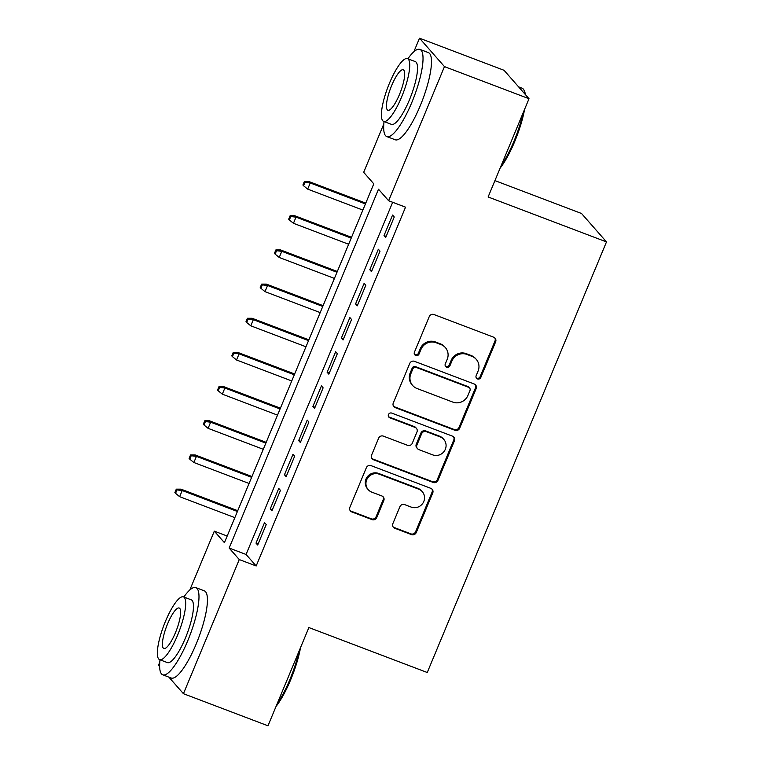 <?xml version="1.0" encoding="UTF-8"?>
<svg xmlns="http://www.w3.org/2000/svg" width="764" height="764" viewBox="0 0 764 764"><rect width="100%" height="100%" fill="white"/><g stroke="black" fill="none" stroke-linecap="round" stroke-linejoin="round"><path stroke-width="1.15" d="M477.5 378.934A2.559 2.464 138.7 0 0 480.804 377.473L495.635 341.833A3.658 3.524 138.7 0 0 493.716 337.22L433.962 314.529A3.658 3.524 138.7 0 0 429.244 316.621L414.403 352.261A2.559 2.464 138.7 0 0 415.75 355.489A2.559 2.464 138.7 0 0 419.054 354.028L420.974 349.415A11.718 11.269 138.7 0 1 436.063 342.711L441.048 344.602A11.718 11.269 138.7 0 1 447.198 359.366L445.278 363.979A2.559 2.464 138.7 0 0 446.625 367.217A2.559 2.464 138.7 0 0 449.929 365.746L451.849 361.133A11.718 11.269 138.7 0 1 466.938 354.439L471.923 356.33A11.718 11.269 138.7 0 1 478.073 371.094L476.153 375.707A2.559 2.464 138.7 0 0 477.5 378.934M476.258 377.855A2.559 2.464 138.7 0 0 480.126 376.7L494.967 341.059A3.658 3.524 138.7 0 0 494.7 337.793M414.508 354.41A2.559 2.464 138.7 0 0 418.376 353.254L420.296 348.642L420.974 349.415M445.383 366.137A2.559 2.464 138.7 0 0 449.251 364.982L451.171 360.369L451.849 361.133M392.858 523.636A3.658 3.524 138.7 0 0 394.778 528.258L411.538 534.619A3.658 3.524 138.7 0 0 416.256 532.527L432.739 492.942A3.658 3.524 138.7 0 0 430.81 488.33L371.056 465.639A3.658 3.524 138.7 0 0 366.338 467.73L349.864 507.315A3.658 3.524 138.7 0 0 351.784 511.928L372.039 519.615A3.658 3.524 138.7 0 0 376.757 517.524L383.805 500.582A3.658 3.524 138.7 0 0 381.885 495.97L371.839 492.159A9.798 9.416 138.7 0 1 367.809 477.815A9.798 9.416 138.7 0 1 379.307 474.215L418.643 489.151A9.798 9.416 138.7 0 1 422.673 503.495A9.798 9.416 138.7 0 1 411.175 507.095L404.624 504.603A3.658 3.524 138.7 0 0 399.906 506.704L392.858 523.636M413.868 51.742L419.512 38.2L504.059 70.307L529.013 98.718L488.12 196.969L606.492 241.911L427.257 672.501L308.885 627.55L267.983 725.8L183.436 693.693L168.892 677.143M529.013 98.718L444.467 66.611L388.628 200.741L378.514 189.224L229.152 548.046L239.266 559.563L183.436 693.693M392.667 202.279L246.065 554.463L256.179 565.981L405.541 207.168L388.628 200.741M256.179 565.981L239.266 559.563M454.972 430.304A3.658 3.524 138.7 0 0 459.68 428.203L476.163 388.628A3.658 3.524 138.7 0 0 474.234 384.005L414.48 361.324A3.658 3.524 138.7 0 0 409.762 363.416L393.288 402.991A3.658 3.524 138.7 0 0 395.208 407.613L454.972 430.304L454.293 429.53A3.658 3.524 138.7 0 0 459.011 427.439L475.485 387.854A3.658 3.524 138.7 0 0 475.227 384.588M454.446 440.78L437.973 480.365A3.658 3.524 138.7 0 1 433.255 482.456L373.5 459.766A3.658 3.524 138.7 0 1 371.571 455.153L378.629 438.211A3.658 3.524 138.7 0 1 383.347 436.12L407.575 445.326A3.658 3.524 138.7 0 0 412.293 443.235L416.972 431.994A3.658 3.524 138.7 0 0 415.043 427.382L389.821 417.793A2.559 2.464 138.7 0 1 388.761 414.04A2.559 2.464 138.7 0 1 391.77 413.104L452.527 436.168A3.658 3.524 138.7 0 1 454.446 440.78L453.768 440.016L437.294 479.601L437.973 480.365M385.715 237.48L394.253 216.976L392.562 215.056L384.025 235.56L385.715 237.48M371.485 271.65L380.023 251.146L378.342 249.226L369.805 269.73L371.485 271.65M357.266 305.829L365.803 285.325L364.113 283.406L355.575 303.91L357.266 305.829M343.036 339.999L351.574 319.495L349.893 317.576L341.355 338.08L343.036 339.999M328.816 374.169L337.354 353.665L335.663 351.746L327.126 372.249L328.816 374.169M314.587 408.348L323.124 387.845L321.434 385.925L312.906 406.429L314.587 408.348M300.367 442.518L308.895 422.014L307.214 420.095L298.676 440.599L300.367 442.518M286.137 476.688L294.675 456.184L292.984 454.265L284.456 474.769L286.137 476.688M271.917 510.868L280.445 490.364L278.764 488.444L270.227 508.948L271.917 510.868M264.535 522.614L256.007 543.118L257.688 545.038L266.225 524.534L264.535 522.614M606.492 241.911L581.538 213.5L494.929 180.61M419.512 38.2L444.467 66.611M159.638 666.6L158.482 665.282L159.772 662.187M189.825 589.98L214.312 531.152L224.425 542.669L373.797 183.847L363.674 172.33L383.814 123.959M227.185 536.041L214.312 531.152M246.065 554.463L229.152 548.046M384.025 235.56L386.173 236.372M369.805 269.73L371.953 270.551M355.575 303.91L357.724 304.721M341.355 338.08L343.504 338.891M327.126 372.249L329.274 373.071M312.906 406.429L315.045 407.241M298.676 440.599L300.825 441.411M284.456 474.769L286.596 475.59M270.227 508.948L272.376 509.76M256.007 543.118L258.146 543.939M476.258 359.328L475.58 358.564A11.718 11.269 138.7 0 0 471.245 355.556L471.923 356.33M451.171 360.369A11.718 11.269 138.7 0 1 466.269 353.665L471.245 355.556M445.383 347.601L444.705 346.837A11.718 11.269 138.7 0 0 440.37 343.838L441.048 344.602M420.296 348.642A11.718 11.269 138.7 0 1 435.394 341.947L440.37 343.838M393.546 406.267A3.658 3.524 138.7 0 0 394.539 406.84L454.293 429.53M469.975 390.547A2.559 2.464 138.7 0 0 468.628 387.319L416.179 367.398A2.559 2.464 138.7 0 0 412.875 368.869L410.851 373.73A11.718 11.269 138.7 0 0 417.01 388.504L452.861 402.112A11.718 11.269 138.7 0 0 467.95 395.418L469.975 390.547M469.573 387.978L468.905 387.205A2.559 2.464 138.7 0 0 467.95 386.555L468.628 387.319M412.675 385.495L411.997 384.731A11.718 11.269 138.7 0 1 410.172 372.966L412.197 368.105A2.559 2.464 138.7 0 1 415.501 366.634L467.95 386.555M371.839 458.419A3.658 3.524 138.7 0 0 372.822 459.002L432.577 481.692A3.658 3.524 138.7 0 0 437.294 479.601M416.399 428.317L415.731 427.544A3.658 3.524 138.7 0 0 414.374 426.608L389.143 417.029L389.821 417.793M388.57 416.724A2.559 2.464 138.7 0 0 389.143 417.029M432.72 454.876A9.798 9.416 138.7 0 0 443.817 439.434A9.798 9.416 138.7 0 0 440.198 436.922L426.331 431.66A3.658 3.524 138.7 0 0 421.623 433.761L416.943 444.992A3.658 3.524 138.7 0 0 418.863 449.614L432.72 454.876M443.817 439.434L443.149 438.67A9.798 9.416 138.7 0 0 439.52 436.158L440.198 436.922M417.507 448.669L416.838 447.905A3.658 3.524 138.7 0 1 416.265 444.228L420.945 432.987A3.658 3.524 138.7 0 1 425.663 430.896L439.52 436.158M453.768 440.016A3.658 3.524 138.7 0 0 453.51 436.75M422.272 491.663L421.594 490.889A9.798 9.416 138.7 0 0 417.975 488.377L418.643 489.151M368.21 489.648L367.541 488.884A9.798 9.416 138.7 0 1 378.638 473.441L417.975 488.377M350.122 510.581A3.658 3.524 138.7 0 0 351.115 511.164L371.361 518.851A3.658 3.524 138.7 0 0 376.079 516.76L383.127 499.818A3.658 3.524 138.7 0 0 382.869 496.552M393.116 526.902A3.658 3.524 138.7 0 0 394.1 527.485L410.87 533.855A3.658 3.524 138.7 0 0 415.587 531.754L432.061 492.178A3.658 3.524 138.7 0 0 431.803 488.912M304.32 181.593L302.897 185.012L303.575 185.776L304.998 182.357L304.32 181.593L309.019 181.584L310.232 182.968L307.672 189.119L362.871 210.081M304.998 182.357L310.232 182.968L365.431 203.931M309.019 181.584L365.765 203.138M307.672 189.119L303.575 185.776M525.011 94.153A46.633 11.384 -69.2 0 0 524.19 90.591L524.753 91.957A45.515 11.107 110.8 0 1 525.451 94.66M524.572 109.386A45.515 11.107 110.8 0 1 514.726 141.512A45.515 11.107 110.8 0 1 500.095 168.185M501.136 165.692A46.633 11.384 -69.2 0 0 513.914 141.359A46.633 11.384 -69.2 0 0 523.101 112.938M524.19 90.591A46.633 11.384 -69.2 0 0 522.041 88.166L518.603 86.857M384.044 121.562A46.633 11.384 -69.2 0 0 386.794 136.575A46.633 11.384 -69.2 0 0 411.777 102.577A46.633 11.384 -69.2 0 0 419.904 49.383A46.633 11.384 -69.2 0 0 407.88 58.79M386.794 136.575L395.246 139.783A46.633 11.384 -69.2 0 0 420.229 105.785A46.633 11.384 -69.2 0 0 428.356 52.592L419.904 49.383M407.489 58.637L415.263 61.588A33.578 8.194 110.8 0 1 409.418 99.893A33.578 8.194 110.8 0 1 391.426 124.37L383.652 121.409A33.578 8.194 -69.2 0 0 401.635 96.932A33.578 8.194 -69.2 0 0 407.489 58.637A33.578 8.194 -69.2 0 0 389.497 83.114A33.578 8.194 -69.2 0 0 383.652 121.409M391.655 85.568A21.64 5.281 -69.2 0 0 387.892 110.255A21.64 5.281 -69.2 0 0 399.476 94.478A21.64 5.281 -69.2 0 0 403.249 69.801A21.64 5.281 -69.2 0 0 391.655 85.568M300.529 647.624A45.515 11.107 110.8 0 1 290.683 679.75A45.515 11.107 110.8 0 1 276.052 706.423M277.093 703.921A46.633 11.384 -69.2 0 0 289.871 679.597A46.633 11.384 -69.2 0 0 299.058 651.167M160.001 659.8A46.633 11.384 -69.2 0 0 162.751 674.803A46.633 11.384 -69.2 0 0 187.734 640.805A46.633 11.384 -69.2 0 0 195.851 587.611A46.633 11.384 -69.2 0 0 183.838 597.018M162.751 674.803L171.203 678.021A46.633 11.384 -69.2 0 0 196.186 644.023A46.633 11.384 -69.2 0 0 204.313 590.83L195.851 587.611M183.446 596.865L191.22 599.826A33.578 8.194 110.8 0 1 185.375 638.121A33.578 8.194 110.8 0 1 167.383 662.598L159.609 659.647A33.578 8.194 -69.2 0 0 177.592 635.17A33.578 8.194 -69.2 0 0 183.446 596.865A33.578 8.194 -69.2 0 0 165.454 621.342A33.578 8.194 -69.2 0 0 159.609 659.647M167.612 623.806A21.64 5.281 -69.2 0 0 163.84 648.483A21.64 5.281 -69.2 0 0 175.433 632.707A21.64 5.281 -69.2 0 0 179.206 608.029A21.64 5.281 -69.2 0 0 167.612 623.806M290.1 215.763L288.677 219.182L289.346 219.946L290.769 216.537L290.1 215.763L294.799 215.763L296.012 217.138L293.452 223.298L348.651 244.251M290.769 216.537L296.012 217.138L351.211 238.101M294.799 215.763L351.536 237.308M293.452 223.298L289.346 219.946M275.871 249.943L274.448 253.352L275.126 254.126L276.549 250.707L275.871 249.943L280.569 249.933L281.782 251.318L279.223 257.468L334.422 278.43M276.549 250.707L281.782 251.318L336.981 272.28M280.569 249.933L337.316 271.478M279.223 257.468L275.126 254.126M261.651 284.113L260.228 287.531L260.896 288.295L262.319 284.877L261.651 284.113L266.34 284.103L267.562 285.488L264.993 291.638L320.202 312.6M262.319 284.877L267.562 285.488L322.761 306.45M266.34 284.103L323.086 305.657M264.993 291.638L260.896 288.295M247.421 318.282L245.998 321.701L246.677 322.475L248.099 319.056L247.421 318.282L252.12 318.282L253.333 319.667L250.773 325.817L305.972 346.77M248.099 319.056L253.333 319.667L308.532 340.62M252.12 318.282L308.866 339.827M250.773 325.817L246.677 322.475M233.201 352.462L231.778 355.881L232.447 356.645L233.87 353.226L233.201 352.462L237.89 352.452L239.103 353.837L236.544 359.987L291.752 380.949M233.87 353.226L239.103 353.837L294.312 374.799M237.89 352.452L294.637 373.997M236.544 359.987L232.447 356.645M218.972 386.632L217.549 390.051L218.227 390.815L219.65 387.396L218.972 386.632L223.671 386.632L224.883 388.007L222.324 394.157L277.523 415.119M219.65 387.396L224.883 388.007L280.082 408.969M223.671 386.632L280.417 408.177M222.324 394.157L218.227 390.815M204.752 420.802L203.329 424.221L203.998 424.994L205.42 421.575L204.752 420.802L209.441 420.802L210.654 422.186L208.095 428.337L263.293 449.299M205.42 421.575L210.654 422.186L265.862 443.139M209.441 420.802L266.187 442.346M208.095 428.337L203.998 424.994M190.522 454.981L189.1 458.4L189.778 459.164L191.201 455.745L190.522 454.981L195.221 454.972L196.434 456.356L193.875 462.507L249.074 483.469M191.201 455.745L196.434 456.356L251.633 477.319M195.221 454.972L251.967 476.526M193.875 462.507L189.778 459.164M176.303 489.151L174.88 492.57L175.548 493.334L176.971 489.925L176.303 489.151L180.992 489.151L182.204 490.526L179.645 496.686L234.844 517.639M176.971 489.925L182.204 490.526L237.413 511.488M180.992 489.151L237.738 510.696M179.645 496.686L175.548 493.334M480.126 376.7L480.804 377.473M418.376 353.254L419.054 354.028M449.251 364.982L449.929 365.746M466.269 353.665L466.938 354.439M435.394 341.947L436.063 342.711M494.967 341.059L495.635 341.833M394.539 406.84L395.208 407.613M475.485 387.854L476.163 388.628M459.011 427.439L459.68 428.203M415.501 366.634L416.179 367.398M412.197 368.105L412.875 368.869M410.172 372.966L410.851 373.73M432.577 481.692L433.255 482.456M372.822 459.002L373.5 459.766M414.374 426.608L415.043 427.382M425.663 430.896L426.331 431.66M420.945 432.987L421.623 433.761M416.265 444.228L416.943 444.992M378.638 473.441L379.307 474.215M383.127 499.818L383.805 500.582M376.079 516.76L376.757 517.524M371.361 518.851L372.039 519.615M351.115 511.164L351.784 511.928M432.061 492.178L432.739 492.942M415.587 531.754L416.256 532.527M410.87 533.855L411.538 534.619M394.1 527.485L394.778 528.258"/></g></svg>
